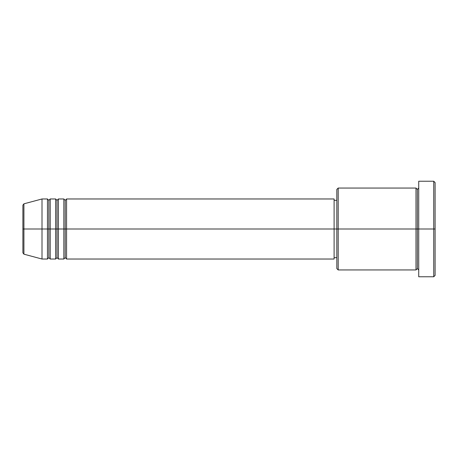 <?xml version="1.0" encoding="UTF-8"?>
<svg xmlns="http://www.w3.org/2000/svg" width="458" height="458" viewBox="0 0 458 458"><rect width="100%" height="100%" fill="white"/><g stroke="black" fill="none" stroke-linecap="round" stroke-linejoin="round"><path stroke-width="0.69" d="M22.9 229L22.9 252.862L22.9 229L22.9 252.862L23.913 254.179L23.913 229L23.913 254.179L23.913 229L22.9 229L22.9 205.138L22.9 229L42.01 229L23.913 229L23.913 203.821L23.913 229L23.913 203.821L22.9 205.138L22.9 229M418.721 269.945L417.358 268.583L415.99 269.945L415.99 188.055L415.99 229L417.358 229L417.358 189.417L417.358 229L417.358 189.417L417.358 229L418.721 229L418.721 276.769L418.721 181.231L418.721 229L433.737 229L433.737 276.769L433.737 229L435.1 229L435.1 182.593L435.1 275.407L435.1 229L338.193 229L338.193 269.945L338.193 229L334.1 229L334.1 259.028L334.1 229L66.576 229L66.576 198.972L66.576 229L65.213 229L65.213 200.335L65.213 229L63.845 229L63.845 198.972L63.845 229L58.389 229L58.389 198.972L58.389 229L57.021 229L57.021 200.335L57.021 229L55.658 229L55.658 198.972L55.658 229L50.197 229L50.197 198.972L50.197 229L48.834 229L48.834 200.335L48.834 229L47.466 229L47.466 198.972L47.466 229L42.01 229L42.01 259.028L42.01 229L47.466 229L47.466 198.972L42.01 198.972L42.01 229L42.01 198.972L23.913 203.821M66.576 259.028L65.213 257.665L63.845 259.028L63.845 229L65.213 229L65.213 200.335L65.213 257.665L65.213 229L65.213 257.665L65.213 229L66.576 229L66.576 259.028L334.1 259.028M58.389 259.028L57.021 257.665L55.658 259.028L55.658 229L57.021 229L57.021 200.335L57.021 257.665L57.021 229L57.021 257.665L57.021 229L58.389 229L58.389 259.028L63.845 259.028M50.197 259.028L48.834 257.665L47.466 259.028L47.466 229L48.834 229L48.834 200.335L48.834 257.665L48.834 229L48.834 257.665L48.834 229L50.197 229L50.197 259.028L55.658 259.028M47.466 198.972L48.834 200.335L50.197 198.972L50.197 229L55.658 229L55.658 198.972L57.021 200.335L58.389 198.972L58.389 229L63.845 229L63.845 198.972L65.213 200.335L66.576 198.972L66.576 229L334.1 229L334.1 198.972L334.1 229L336.825 229L336.825 268.583L336.825 189.417L336.825 229L415.99 229L415.99 188.055L338.193 188.055L338.193 229L338.193 188.055L336.825 189.417M433.737 229L433.737 181.231L433.737 229M415.99 229L415.99 269.945L415.99 229M417.358 229L417.358 268.583L417.358 229M47.466 229L47.466 259.028L47.466 229M50.197 229L50.197 259.028L50.197 229M55.658 229L55.658 259.028L55.658 229M58.389 229L58.389 259.028L58.389 229M63.845 229L63.845 259.028L63.845 229M66.576 229L66.576 259.028L66.576 229M415.99 269.945L338.193 269.945L336.825 268.583M418.721 276.769L433.737 276.769L435.1 275.407M415.99 188.055L417.358 189.417L418.721 188.055M336.825 257.665L334.1 257.665M47.466 259.028L42.01 259.028L23.913 254.179M55.658 198.972L50.197 198.972M435.1 182.593L433.737 181.231L418.721 181.231M336.825 200.335L334.1 200.335M334.1 198.972L66.576 198.972M63.845 198.972L58.389 198.972"/></g></svg>
